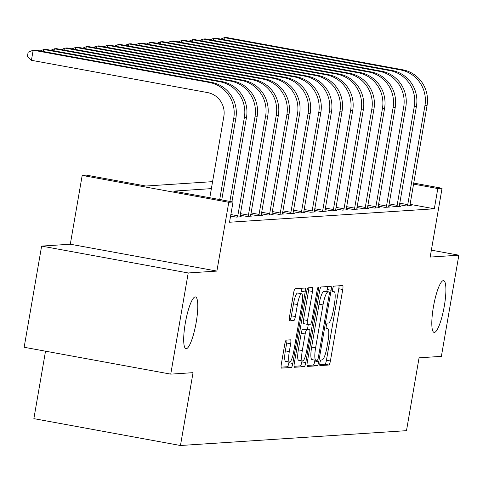 <?xml version="1.0" encoding="UTF-8"?>
<svg xmlns="http://www.w3.org/2000/svg" width="483" height="483" viewBox="0 0 483 483"><rect width="100%" height="100%" fill="white"/><g stroke="black" fill="none" stroke-linecap="round" stroke-linejoin="round"><path stroke-width="0.72" d="M319.915 362.848A2.826 0.568 100.4 0 0 319.988 365.589A2.826 0.568 100.4 0 0 320.018 365.595L328.875 365.009A4.033 0.809 100.4 0 0 330.396 360.982L342.749 289.48A4.033 0.809 100.4 0 0 342.64 285.568A4.033 0.809 100.4 0 0 342.598 285.562L333.741 286.147A2.826 0.568 100.4 0 0 332.672 288.967A2.826 0.568 100.4 0 0 332.751 291.708A2.826 0.568 100.4 0 0 332.775 291.708L333.922 291.629A12.914 2.596 100.4 0 1 334.055 291.641A12.914 2.596 100.4 0 1 334.399 304.169L333.367 310.128A12.914 2.596 100.4 0 1 328.506 323.012L327.359 323.091A2.826 0.568 100.4 0 0 326.291 325.91A2.826 0.568 100.4 0 0 326.369 328.645A2.826 0.568 100.4 0 0 326.399 328.651L327.546 328.573A12.914 2.596 100.4 0 1 327.673 328.579A12.914 2.596 100.4 0 1 328.017 341.113L326.985 347.072A12.914 2.596 100.4 0 1 322.125 359.956L320.978 360.028A2.826 0.568 100.4 0 0 319.915 362.848M196.176 322.451A26.317 5.289 100.4 0 0 195.482 296.918A26.317 5.289 100.4 0 0 185.297 323.163A26.317 5.289 100.4 0 0 185.991 348.69A26.317 5.289 100.4 0 0 196.176 322.451M444.294 306.156A26.317 5.289 100.4 0 0 443.599 280.629A26.317 5.289 100.4 0 0 433.414 306.868A26.317 5.289 100.4 0 0 434.108 332.401A26.317 5.289 100.4 0 0 444.294 306.156M286.298 340.117A4.033 0.809 100.4 0 0 284.777 344.144L281.311 364.206A4.033 0.809 100.4 0 0 281.42 368.118A4.033 0.809 100.4 0 0 281.462 368.124L291.303 367.478A4.033 0.809 100.4 0 0 292.825 363.451L305.171 291.949A4.033 0.809 100.4 0 0 305.069 288.031A4.033 0.809 100.4 0 0 305.027 288.031L295.185 288.677A4.033 0.809 100.4 0 0 293.664 292.704L289.48 316.939A4.033 0.809 100.4 0 0 289.583 320.851A4.033 0.809 100.4 0 0 289.625 320.851L293.839 320.579A4.033 0.809 100.4 0 0 295.361 316.552L297.431 304.531A10.795 2.174 100.4 0 1 301.609 293.767A10.795 2.174 100.4 0 1 301.899 304.242L293.767 351.31A10.795 2.174 100.4 0 1 289.589 362.081A10.795 2.174 100.4 0 1 289.305 351.606L290.657 343.757A4.033 0.809 100.4 0 0 290.555 339.845A4.033 0.809 100.4 0 0 290.512 339.845L286.298 340.117M170.74 374.132L24.15 347.271L41.623 246.101L188.213 272.961L170.74 374.132L193.043 372.665L180.461 445.507L406.487 430.667L419.069 357.825L441.377 356.357L458.85 255.187L430.172 257.071L442.054 188.273L437.809 188.551L434.314 208.789L229.528 222.234L233.023 202.003L228.779 202.28L82.188 175.42L86.433 175.142L145.866 186.027L212.58 181.65M188.213 272.961L216.891 271.078L228.779 202.28M307.254 362.504A4.033 0.809 100.4 0 0 307.357 366.416A4.033 0.809 100.4 0 0 307.399 366.422L317.24 365.776A4.033 0.809 100.4 0 0 318.762 361.749L331.115 290.247A4.033 0.809 100.4 0 0 331.006 286.328A4.033 0.809 100.4 0 0 330.964 286.328L321.123 286.974A4.033 0.809 100.4 0 0 319.601 291.001L307.254 362.504M304.272 366.627L294.431 367.273A4.033 0.809 100.4 0 1 294.389 367.267A4.033 0.809 100.4 0 1 294.286 363.355L306.633 291.853A4.033 0.809 100.4 0 1 308.154 287.826L312.368 287.548A4.033 0.809 100.4 0 1 312.404 287.554A4.033 0.809 100.4 0 1 312.513 291.466L307.502 320.464A4.033 0.809 100.4 0 0 307.611 324.383A4.033 0.809 100.4 0 0 307.653 324.383L310.448 324.202A4.033 0.809 100.4 0 0 311.97 320.175L317.18 289.981A2.826 0.568 100.4 0 1 318.273 287.168A2.826 0.568 100.4 0 1 318.351 289.909L305.793 362.6A4.033 0.809 100.4 0 1 304.272 366.627L300.311 365.897L294.05 366.313M458.85 255.187L431.367 250.152M434.314 208.789L409.995 204.333M409.886 205.372L411.244 205.619L406.149 205.951L399.429 204.72M399.266 206.066L400.624 206.313L395.523 206.652L388.809 205.42M388.646 206.766L389.998 207.014L384.903 207.346L378.183 206.12M378.026 207.461L379.378 207.708L374.283 208.046L367.563 206.815M367.4 208.161L368.758 208.408L363.663 208.741L356.943 207.515M356.78 208.855L358.138 209.103L353.037 209.441L346.323 208.209M346.16 209.556L347.519 209.803L342.417 210.135L335.697 208.91M335.54 210.25L336.892 210.503L331.797 210.836L325.077 209.604M324.914 210.95L326.273 211.198L321.177 211.53L314.457 210.304M314.294 211.645L315.653 211.898L310.551 212.23L303.837 210.999M303.674 212.345L305.033 212.592L299.931 212.931L293.211 211.699M293.054 213.039L294.407 213.293L289.311 213.625L282.591 212.393M282.428 213.74L283.787 213.987L278.691 214.325L271.971 213.094M271.808 214.434L273.167 214.687L268.065 215.02L261.351 213.788M261.188 215.134L262.547 215.382L257.445 215.72L250.725 214.488M250.568 215.829L251.921 216.082L246.825 216.414L240.105 215.183M239.942 216.529L241.301 216.776L236.205 217.115L230.59 216.082M230.361 217.416L230.681 217.477L230.349 217.495M45.523 351.189L33.87 418.646L180.461 445.507M216.891 271.078L70.301 244.217L41.623 246.101M70.301 244.217L82.188 175.42M211.373 188.63L173.596 191.111L233.023 202.003M437.809 188.551L413.49 184.095M413.665 183.075L442.054 188.273M319.74 364.623L324.914 364.285A4.033 0.809 100.4 0 0 326.436 360.258L338.788 288.756A4.033 0.809 100.4 0 0 339.018 285.797M326.804 291.527L327.154 289.522A4.033 0.809 100.4 0 0 327.383 286.564M307.019 365.462L313.28 365.045A4.033 0.809 100.4 0 0 314.801 361.018L314.946 360.161M317.283 360.276A2.826 0.568 100.4 0 0 318.351 357.456L329.189 294.69A2.826 0.568 100.4 0 0 329.116 291.949A2.826 0.568 100.4 0 0 329.086 291.949L327.879 292.028A12.914 2.596 100.4 0 0 323.012 304.918L315.604 347.814A12.914 2.596 100.4 0 0 315.942 360.342A12.914 2.596 100.4 0 0 316.075 360.354L317.283 360.276M325.18 291.237A2.826 0.568 100.4 0 0 325.156 291.225A2.826 0.568 100.4 0 0 325.125 291.225L329.086 291.949M312.115 359.624A12.914 2.596 100.4 0 1 311.982 359.618A12.914 2.596 100.4 0 1 311.644 347.09L319.052 304.187A12.914 2.596 100.4 0 1 323.918 291.303L325.125 291.225M307.574 324.365L303.692 323.658A4.033 0.809 100.4 0 1 303.65 323.652A4.033 0.809 100.4 0 1 303.541 319.74L308.552 290.742A4.033 0.809 100.4 0 0 308.782 287.783M308.317 324.341L307.442 329.382M301.996 360.916L301.833 361.87L305.793 362.6M302.31 350.555A10.795 2.174 100.4 0 0 302.593 361.03A10.795 2.174 100.4 0 0 306.771 350.26L309.633 333.681A4.033 0.809 100.4 0 0 309.531 329.762A4.033 0.809 100.4 0 0 309.488 329.762L306.693 329.943A4.033 0.809 100.4 0 0 305.171 333.97L302.31 350.555L298.343 349.831A10.795 2.174 100.4 0 0 298.633 360.3L302.593 361.03M305.606 329.05A4.033 0.809 100.4 0 0 305.564 329.038A4.033 0.809 100.4 0 0 305.522 329.032L309.488 329.762M298.343 349.831L301.211 333.246A4.033 0.809 100.4 0 1 302.732 329.219L305.522 329.032M300.311 365.897A4.033 0.809 100.4 0 0 301.833 361.87M289.589 362.081L285.628 361.35A10.795 2.174 100.4 0 1 285.344 350.881L286.697 343.033A4.033 0.809 100.4 0 0 286.932 340.08M301.609 293.767L297.649 293.042A10.795 2.174 100.4 0 0 293.471 303.807L297.431 304.531M289.245 319.891L289.878 319.849A4.033 0.809 100.4 0 0 291.394 315.822L293.471 303.807M300.8 293.616L301.211 291.225A4.033 0.809 100.4 0 0 301.446 288.266M281.082 367.165L287.343 366.754A4.033 0.809 100.4 0 0 288.864 362.727L288.991 361.966M409.856 205.71L427.057 105.554L424.931 105.699L407.531 205.861M402.587 69.757L400.461 69.902L224.354 37.632L226.479 37.493L402.587 69.757A30.84 30.169 86.2 0 1 427.057 105.554M400.461 69.902A30.84 30.169 86.2 0 1 424.931 105.699M220.773 39.087L224.354 37.632L224.003 39.678M399.695 203.174L407.839 204.665M399.236 206.41L416.437 106.254L414.311 106.393L396.911 206.561M391.967 70.458L389.841 70.596L213.734 38.326L215.859 38.187L391.967 70.458A30.84 30.169 86.2 0 1 416.437 106.254M389.841 70.596A30.84 30.169 86.2 0 1 414.311 106.393M210.147 39.787L213.734 38.326L213.377 40.379M389.075 203.874L397.219 205.366M388.616 207.104L405.817 106.948L403.691 107.093L386.291 207.255M381.341 71.152L379.221 71.297L203.114 39.026L205.239 38.888L381.341 71.152A30.84 30.169 86.2 0 1 405.817 106.948M379.221 71.297A30.84 30.169 86.2 0 1 403.691 107.093M199.527 40.481L203.114 39.026L202.757 41.073M378.455 204.569L386.593 206.06M377.996 207.805L395.191 107.649L393.071 107.787L375.665 207.956M370.721 71.852L368.595 71.991L192.494 39.721L194.613 39.582L370.721 71.852A30.84 30.169 86.2 0 1 395.191 107.649M368.595 71.991A30.84 30.169 86.2 0 1 393.071 107.787M188.907 41.182L192.494 39.721L192.137 41.773M367.829 205.269L375.973 206.76M367.37 208.499L384.571 108.343L382.445 108.488L365.045 208.65M360.101 72.553L357.975 72.692L181.868 40.421L183.993 40.282L360.101 72.553A30.84 30.169 86.2 0 1 384.571 108.343M357.975 72.692A30.84 30.169 86.2 0 1 382.445 108.488M178.287 41.876L181.868 40.421L181.517 42.468M357.209 205.963L365.353 207.455M356.75 209.199L373.951 109.043L371.825 109.182L354.425 209.35M349.481 73.247L347.355 73.386L171.248 41.115L173.373 40.977L349.481 73.247A30.84 30.169 86.2 0 1 373.951 109.043M347.355 73.386A30.84 30.169 86.2 0 1 371.825 109.182M167.661 42.576L171.248 41.115L170.891 43.168M346.589 206.664L354.733 208.155M346.13 209.894L363.331 109.744L361.206 109.883L343.805 210.045M338.855 73.947L336.736 74.086L160.628 41.816L162.753 41.677L338.855 73.947A30.84 30.169 86.2 0 1 363.331 109.744M336.736 74.086A30.84 30.169 86.2 0 1 361.206 109.883M157.041 43.271L160.628 41.816L160.271 43.862M335.969 207.358L344.107 208.849M335.51 210.594L352.705 110.438L350.586 110.577L333.179 210.745M328.235 74.642L326.11 74.78L150.008 42.51L152.127 42.371L328.235 74.642A30.84 30.169 86.2 0 1 352.705 110.438M326.11 74.78A30.84 30.169 86.2 0 1 350.586 110.577M146.421 43.971L150.008 42.51L149.652 44.563M325.343 208.058L333.487 209.55M324.884 211.288L342.085 111.138L339.96 111.277L322.559 211.439M317.615 75.342L315.49 75.481L139.382 43.21L141.507 43.072L317.615 75.342A30.84 30.169 86.2 0 1 342.085 111.138M315.49 75.481A30.84 30.169 86.2 0 1 339.96 111.277M135.801 44.665L139.382 43.21L139.032 45.257M314.723 208.753L322.867 210.244M314.264 211.989L331.465 111.833L329.34 111.971L311.94 212.14M306.995 76.036L304.87 76.175L128.762 43.905L130.887 43.766L306.995 76.036A30.84 30.169 86.2 0 1 331.465 111.833M304.87 76.175A30.84 30.169 86.2 0 1 329.34 111.971M125.175 45.366L128.762 43.905L128.406 45.957M304.103 209.453L312.247 210.944M303.644 212.683L320.845 112.533L318.72 112.672L301.32 212.834M296.369 76.737L294.25 76.875L118.142 44.605L120.267 44.466L296.369 76.737A30.84 30.169 86.2 0 1 320.845 112.533M294.25 76.875A30.84 30.169 86.2 0 1 318.72 112.672M114.556 46.06L118.142 44.605L117.786 46.652M293.483 210.147L301.621 211.639M293.024 213.383L310.225 113.227L308.1 113.366L290.694 213.534M285.749 77.431L283.624 77.57L107.522 45.299L109.641 45.16L285.749 77.431A30.84 30.169 86.2 0 1 310.225 113.227M283.624 77.57A30.84 30.169 86.2 0 1 308.1 113.366M103.936 46.76L107.522 45.299L107.166 47.352M282.857 210.848L291.001 212.339M282.398 214.078L299.599 113.928L297.474 114.066L280.074 214.229M275.129 78.131L273.004 78.27L96.896 46L99.021 45.861L275.129 78.131A30.84 30.169 86.2 0 1 299.599 113.928M273.004 78.27A30.84 30.169 86.2 0 1 297.474 114.066M93.316 47.455L96.896 46L96.546 48.046M272.237 211.542L280.382 213.033M271.778 214.778L288.979 114.622L286.854 114.761L269.454 214.929M264.509 78.826L262.384 78.964L86.276 46.694L88.401 46.555L264.509 78.826A30.84 30.169 86.2 0 1 288.979 114.622M262.384 78.964A30.84 30.169 86.2 0 1 286.854 114.761M82.69 48.155L86.276 46.694L85.92 48.747M261.617 212.242L269.762 213.734M261.158 215.472L278.359 115.322L276.234 115.461L258.834 215.623M253.889 79.526L251.764 79.665L75.656 47.394L77.781 47.256L253.889 79.526A30.84 30.169 86.2 0 1 278.359 115.322M251.764 79.665A30.84 30.169 86.2 0 1 276.234 115.461M72.07 48.849L75.656 47.394L75.3 49.441M250.997 212.937L259.136 214.428M250.538 216.173L267.739 116.017L265.614 116.155L248.208 216.324M243.263 80.22L241.138 80.359L65.036 48.089L67.155 47.95L243.263 80.22A30.84 30.169 86.2 0 1 267.739 116.017M241.138 80.359A30.84 30.169 86.2 0 1 265.614 116.155M61.45 49.55L65.036 48.089L64.68 50.141M240.371 213.637L248.516 215.128M239.912 216.867L257.113 116.717L254.988 116.856L237.588 217.024M232.643 80.921L230.518 81.059L54.41 48.789L56.535 48.65L232.643 80.921A30.84 30.169 86.2 0 1 257.113 116.717M230.518 81.059A30.84 30.169 86.2 0 1 254.988 116.856M50.83 50.244L54.41 48.789L54.06 50.836M230.862 214.537L237.896 215.823M222.023 81.615L219.898 81.754L43.79 49.483L45.915 49.344L222.023 81.615A30.84 30.169 86.2 0 1 246.493 117.411L231.918 201.797M219.898 81.754A30.84 30.169 86.2 0 1 244.368 117.55L229.884 201.423M40.21 50.944L43.79 49.483L43.434 51.536M211.403 82.315L209.278 82.454L33.17 50.184L35.295 50.045L211.403 82.315A30.84 30.169 86.2 0 1 235.873 118.112L221.739 199.932M209.278 82.454A30.84 30.169 86.2 0 1 233.748 118.25L219.705 199.557M209.797 197.746L223.84 116.433A20.558 20.111 -93.8 0 0 207.527 92.573L31.419 60.303L27.434 56.282L28.135 52.23L33.17 50.184L31.419 60.303M338.788 288.756L342.749 289.48M326.436 360.258L330.396 360.982M324.914 364.285L328.875 365.009M327.154 289.522L331.115 290.247M314.801 361.018L318.762 361.749M313.28 365.045L317.24 365.776M323.918 291.303L327.879 292.028M319.052 304.187L323.012 304.918M311.644 347.09L315.604 347.814M308.552 290.742L312.513 291.466M303.541 319.74L307.502 320.464M317.234 289.703L318.351 289.909M302.732 329.219L306.693 329.943M301.211 333.246L305.171 333.97M286.697 343.033L290.657 343.757M285.344 350.881L289.305 351.606M291.394 315.822L295.361 316.552M289.878 319.849L293.839 320.579M301.211 291.225L305.171 291.949M288.864 362.727L292.825 363.451M287.343 366.754L291.303 367.478M246.493 117.411L244.368 117.55M235.873 118.112L233.748 118.25M325.156 291.225L329.116 291.949M311.982 359.618L315.942 360.342M303.65 323.652L307.611 324.383M305.564 329.038L309.531 329.762"/></g></svg>
